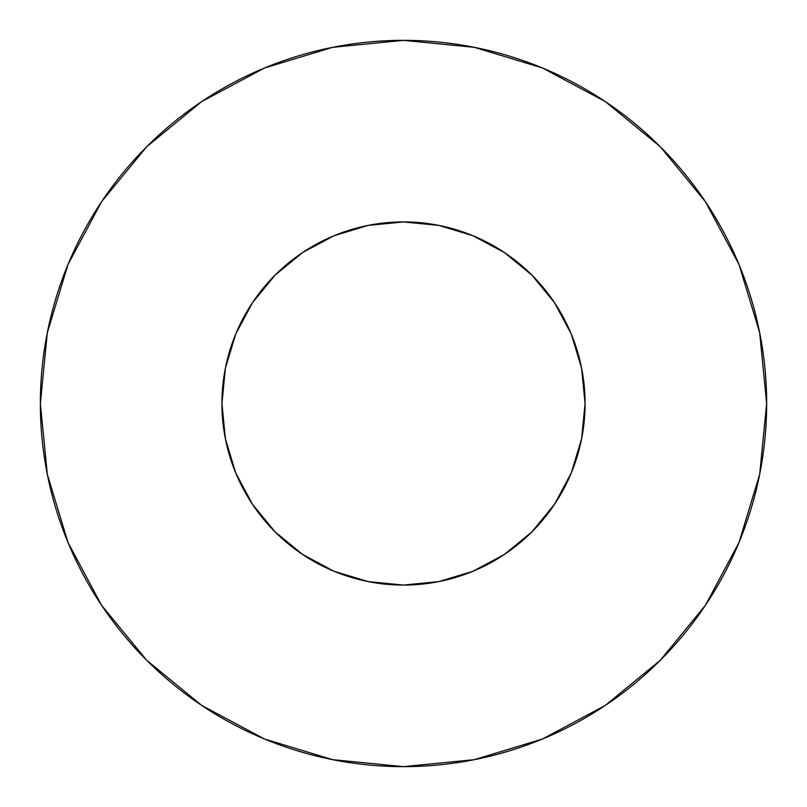 <?xml version="1.0" encoding="UTF-8"?>
<svg xmlns="http://www.w3.org/2000/svg" width="807" height="807" viewBox="0 0 807 807"><rect width="100%" height="100%" fill="white"/><g stroke="black" fill="none" stroke-linecap="round" stroke-linejoin="round"><path stroke-width="1.21" d="M221.925 403.5A181.575 181.575 0 0 1 403.5 221.925A181.575 181.575 0 0 1 585.075 403.5A181.575 181.575 0 0 1 403.5 585.075A181.575 181.575 0 0 1 221.925 403.5L225.415 438.927L235.745 472.983L252.53 504.375L275.106 531.894L302.625 554.47L334.017 571.255L368.073 581.585L403.5 585.075L438.927 581.585L472.983 571.255L504.375 554.47L531.894 531.894L554.47 504.375L571.255 472.983L581.585 438.927L585.075 403.5L581.585 368.073L571.255 334.017L554.47 302.625L531.894 275.106L504.375 252.53L472.983 235.745L438.927 225.415L403.5 221.925L368.073 225.415L334.017 235.745L302.625 252.53L275.106 275.106L252.53 302.625L235.745 334.017L225.415 368.073L221.925 403.5M40.35 403.5A363.15 363.15 0 0 1 403.5 40.35A363.15 363.15 0 0 1 766.65 403.5A363.15 363.15 0 0 1 403.5 766.65A363.15 363.15 0 0 1 40.35 403.5L47.331 474.345L67.99 542.475L101.551 605.26L146.713 660.287L201.74 705.449L264.525 739.01L332.655 759.669L403.5 766.65L474.345 759.669L542.475 739.01L605.26 705.449L660.287 660.287L705.449 605.26L739.01 542.475L759.669 474.345L766.65 403.5L759.669 332.655L739.01 264.525L705.449 201.74L660.287 146.713L605.26 101.551L542.475 67.99L474.345 47.331L403.5 40.35L332.655 47.331L264.525 67.99L201.74 101.551L146.713 146.713L101.551 201.74L67.99 264.525L47.331 332.655L40.35 403.5M580.334 444.738L571.255 472.983M467.455 573.444L438.927 581.585M362.262 580.334L334.017 571.255M233.556 467.455L225.415 438.927M226.666 362.262L235.745 334.017M339.545 233.556L368.073 225.415M444.738 226.666L472.983 235.745M573.444 339.545L581.585 368.073M705.449 201.74L660.287 146.713L605.351 101.621M201.74 101.551L146.713 146.713L101.621 201.649M101.551 605.26L146.713 660.287L201.649 705.379M605.26 705.449L660.287 660.287L705.379 605.351"/></g></svg>
